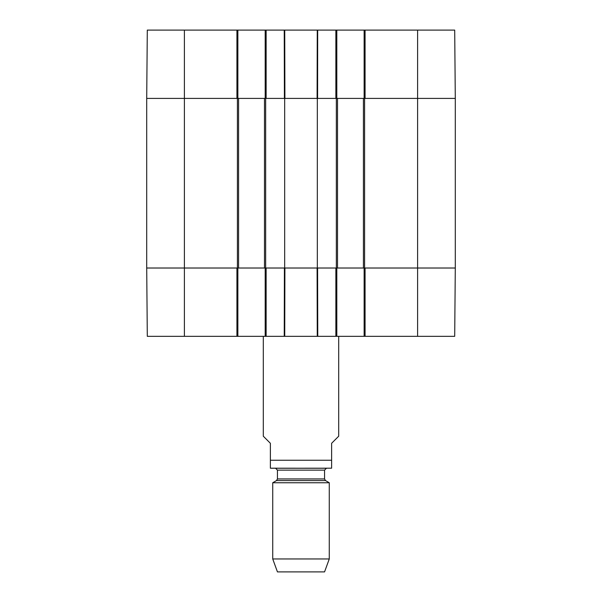 <?xml version="1.0" encoding="UTF-8"?>
<svg xmlns="http://www.w3.org/2000/svg" width="602" height="602" viewBox="0 0 602 602"><rect width="100%" height="100%" fill="white"/><g stroke="black" fill="none" stroke-linecap="round" stroke-linejoin="round"><path stroke-width="0.9" d="M417.607 30.1L417.607 98.412L455.293 98.412L454.698 30.1L365.075 30.1L365.075 98.412L417.607 98.412L417.607 268.018L455.293 268.018L365.075 268.018L365.075 336.337L454.698 336.337L455.293 268.018L455.293 98.412L363.427 98.412L363.427 268.018L417.607 268.018L417.607 336.337M363.427 268.018L337.511 268.018L337.511 98.412L317.322 98.412L317.322 268.018L337.511 268.018M317.322 268.018L284.678 268.018L284.678 98.412L264.489 98.412L264.489 268.018L284.678 268.018M264.489 268.018L238.573 268.018L238.573 98.412L146.707 98.412L146.707 268.018L238.573 268.018M238.573 98.412L264.489 98.412M284.678 98.412L317.322 98.412M337.511 98.412L363.427 98.412M263.307 336.337L263.307 436.217L270.373 443.283L270.373 468.198L270.373 460.244L331.627 460.244L331.627 468.198L331.627 443.283L338.693 436.217L338.693 336.337M272.729 558.957L329.271 558.957L324.553 571.9L277.447 571.9L272.729 558.957L272.729 482.751L276.499 480.577L277.447 478.944L277.447 470.139L275.558 468.251L326.442 468.251L270.373 468.198M271.321 468.251L331.627 468.198M272.729 482.751L329.271 482.751L329.271 558.957M364.135 268.018L364.135 336.337L365.075 336.337M364.135 336.337L336.804 336.337L336.804 268.018M265.196 268.018L265.196 336.337L336.804 336.337M265.196 336.337L237.865 336.337L237.865 268.018M236.925 336.337L236.925 268.018L146.707 268.018L147.302 336.337L237.865 336.337M335.863 336.337L335.863 268.018L317.593 268.018L317.758 336.337L317.269 336.337L317.096 268.018L284.904 268.018L284.731 336.337L284.242 336.337L284.407 268.018L266.137 268.018L266.137 336.337M336.804 98.412L336.804 30.1L265.196 30.1L265.196 98.412M336.804 30.1L364.135 30.1L364.135 98.412M365.075 30.1L364.135 30.1M184.393 30.1L147.302 30.1L146.707 98.412L236.925 98.412L236.925 30.1L184.393 30.1L184.393 336.337M237.865 98.412L237.865 30.1L236.925 30.1M237.865 30.1L265.196 30.1M317.683 30.1L317.593 98.412L335.863 98.412L335.863 30.1M266.137 30.1L266.137 98.412L284.407 98.412L284.242 30.1M284.731 30.1L284.904 98.412L317.096 98.412L317.269 30.1M265.663 268.018L265.663 98.412M237.399 98.412L237.399 268.018M336.337 98.412L336.337 268.018M364.601 268.018L364.601 98.412M276.499 480.577L325.501 480.577L329.271 482.751M277.447 478.944L324.553 478.944L325.501 480.577M277.447 470.139L324.553 470.139L326.442 468.251M324.553 478.944L324.553 470.139"/></g></svg>
